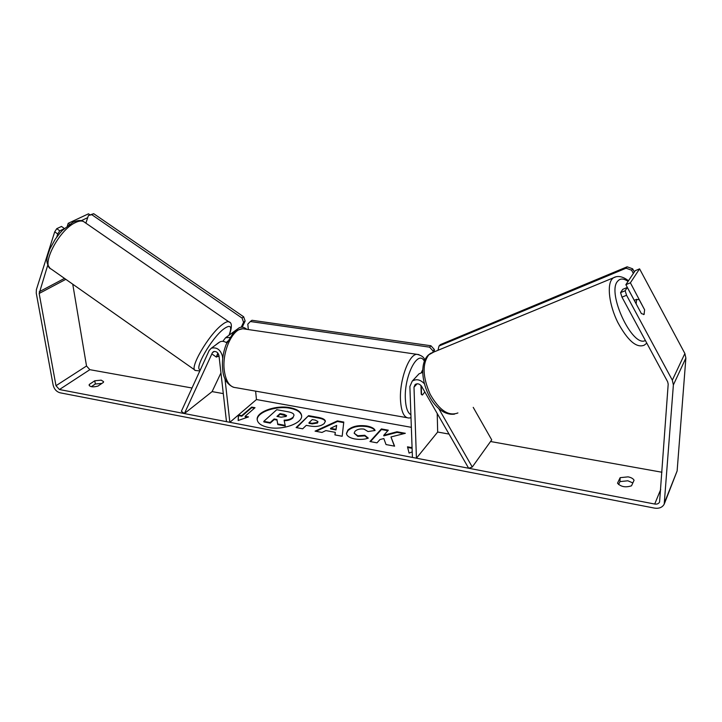<?xml version="1.0" encoding="UTF-8"?>
<svg xmlns="http://www.w3.org/2000/svg" width="722" height="722" viewBox="0 0 722 722"><rect width="100%" height="100%" fill="white"/><g stroke="black" fill="none" stroke-linecap="round" stroke-linejoin="round"><path stroke-width="1.08" d="M216.275 357.02L217.854 353.103M218.766 342.733L219.948 341.876C222.078 340.901 224.371 341.244 226.816 342.905M224.957 378.581L229.858 422.307L226.482 421.657L218.992 355.675C218.017 352.39 216.158 351.045 213.423 351.659L212.358 352.796L184.399 413.562L181.366 411.305L209.172 350.468L211.329 348.185C216.808 346.975 220.517 349.665 222.448 356.235L222.701 358.482M227.647 341.154L226.41 342.625M238.116 328.573L239.28 327.716C241.726 326.642 244.244 327.183 246.843 329.331M255.615 391.134L256.454 399.546L411.341 427.316M229.858 422.307L256.454 399.546M229.786 337.463L225.58 337.752L222.818 341.344M184.399 413.562L212.106 391.604L220.95 372.922M219.001 355.765L216.392 357.101L218.098 353.419M422.623 372.408L419.076 373.779L417.803 375.151M424.292 383.653C420.339 379.537 416.323 378.689 412.253 381.108L409.879 386.505L412.424 457.432L416.423 458.199L437.676 432.036L449.03 434.075M438.633 408.381L472.278 467.026L468.659 468.244L421.657 386.414C419.717 383.824 417.551 383.183 415.168 384.492L413.995 387.173L416.423 458.199M437.216 413.498L437.676 432.036M420.962 385.476L421.233 394.176L422.415 394.997L424.843 391.965L422.415 394.997L421.54 394.609L421.26 385.828M421.305 372.651L422.65 369.835M472.278 467.026L491.718 439.869L473.226 407.361M636.163 303.872L636.524 299.648L639.105 299.558L644.62 309.81L644.051 314.431L641.389 313.601L627.319 287.455L625.162 290.74L626.57 295.271L621.976 297.148L620.577 292.618L622.761 289.332L627.319 287.455M644.286 314.07L643.699 314.612M290.036 407.686C275.84 404.78 255.796 411.991 257.203 419.762C257.826 423.408 261.563 425.962 268.413 427.424C282.771 430.529 303.06 423.092 301.597 415.511C300.957 411.702 297.094 409.094 290.036 407.686M301.615 415.836C300.803 412.154 296.959 409.627 290.082 408.264C276.138 405.412 256.4 412.325 257.24 420.014M632.842 482.919L627.851 480.789L619.945 481.601L618.555 484.516M634.069 480.238C633.185 478.614 631.181 477.486 628.077 476.854L620.153 477.666L617.509 483.171C620.839 486.845 625.514 487.72 631.524 485.798L634.069 480.238M91.333 386.685L95.331 383.996L101.892 383.418M101.206 380.151L103.562 381.649L103.445 382.362L97.948 386.089C93.246 387.326 90.313 387.037 89.131 385.214L89.257 384.465L94.79 380.765L101.206 380.151M390.963 436.954L405.331 433.299L396.992 431.774L383.779 435.267L388.319 430.195L381.387 428.931L369.962 441.512L376.992 442.848L379.971 439.527L383.833 438.57L386.026 444.553L394.6 446.169L390.963 436.954L394.365 446.124M335.297 432.352L325.866 430.583L321.976 432.451L315.063 431.142L337.4 420.899L343.78 422.063L342.174 436.268L334.909 434.897L335.297 432.352L335.035 434.915M72.751 284.197L86.523 366L89.853 369.682L192.016 388.003M212.106 391.604L223.297 393.607M490.536 441.512L661.939 472.242M47.769 265.1L39.168 293.475L55.991 385.71L59.439 389.528L654.719 504.037C657.002 504.371 658.626 503.721 659.574 502.097L668.193 384.158L667.66 381.794L621.976 297.148M412.226 451.855L409.076 453.109L407.497 446.819L411.414 447.559L412.045 446.81M241.753 415.637L238.386 415.006L238.161 420.511L248.503 416.91L245.119 416.278L255.028 407.695L251.689 407.091L241.753 415.637L241.807 416.224L251.743 407.659L251.689 407.091M324.259 423.48L324.223 423.516C320.848 426.287 315.956 427.099 309.539 425.953L306.281 425.339L302.68 428.805L296.101 427.559L308.601 415.655L318.655 417.487C322.905 418.3 325.135 419.545 325.36 421.233L324.259 423.48M368.292 438.128C364.529 439.508 359.944 439.761 354.529 438.904C349.448 437.812 346.75 435.971 346.434 433.39L347.95 430.005C352.3 426.215 358.626 424.888 366.938 426.007C371.749 427 374.456 428.498 375.07 430.493L368.03 431.539L363.969 429.094C360.116 428.606 357.128 429.328 355.007 431.269L354.132 433.182L357.742 435.745L364.79 435.267L368.292 438.128M54.728 231.798L56.776 228.648L59.773 230.823L57.715 233.982L54.728 231.798L36.38 289.639L36.244 293.051L53.148 385.169C54.213 389.185 56.506 391.73 60.034 392.786L654.439 508.098C659.051 508.775 662.309 507.467 664.204 504.182L673.382 384.907L672.326 380.169L626.57 295.271M664.538 503.342L677.128 470.952L685.873 358.049L684.88 353.509L639.584 268.855L635.17 270.714L625.866 284.685L630.387 282.807L644.529 309.657M630.387 282.807L639.584 268.855M620.577 292.618L625.162 290.74M625.866 284.685L634.268 300.298M69.529 224.262L68.202 223.306L88.508 213.802L89.835 214.759M81.243 220.688L87.714 217.638M57.715 233.982L56.704 237.168M59.773 230.823L63.915 228.874M56.776 228.648L61.496 226.446L64.321 228.486M68.202 223.306L67.381 225.842M89.257 384.465L89.492 385.864M94.79 380.765L95.331 383.996M620.153 477.666L619.945 481.601M292.825 417.397L292.789 417.433C290.704 419.193 287.807 420.105 284.098 420.168L285.181 425.375L277.699 423.967L276.95 419.482L274.143 418.959L270.19 422.55L263.792 421.341L276.752 409.708L287.555 411.675C291.002 412.325 293.042 413.201 293.692 414.302L294.025 415.15L292.834 418.02C290.776 419.771 287.897 420.682 284.224 420.755M294.025 415.15L292.87 417.984M277.699 423.967L277.004 420.069L274.198 419.545L270.245 423.137L263.855 421.928L263.792 421.341M270.245 423.137L270.19 422.55M274.198 419.545L274.143 418.959M277.004 420.069L276.95 419.482M277.753 424.554L285.235 425.971L285.181 425.375M407.659 447.469L411.441 448.182L411.414 447.559M411.441 448.182L412.063 447.423M251.743 407.659L254.487 408.165M247.438 417.28L245.182 416.856L245.119 416.278M241.807 416.224L238.45 415.583L238.251 420.475M238.45 415.583L238.386 415.006M330.541 428.336L335.947 429.346L336.66 425.402L330.541 428.336L330.586 428.931L335.992 429.942L335.947 429.346M335.992 429.942L336.66 425.402M316.019 431.323L337.445 421.486L337.4 420.899M337.445 421.486L343.717 422.632M317.5 422.415L317.933 421.549L315.315 420.15L312.247 419.581L308.989 422.731L312.094 423.309L317.5 422.415L317.545 423.002L317.933 421.549M317.545 423.002L312.148 423.895L309.034 423.318L308.989 422.731M296.661 427.668L308.601 415.655M308.646 416.242L318.7 418.074C322.698 418.832 324.918 419.987 325.351 421.54M387.858 430.709L381.415 429.536L370.458 441.611M381.415 429.536L381.387 428.931M403.95 433.651L397.019 432.379L383.815 435.871L383.779 435.267M397.019 432.379L396.992 431.774M346.461 433.669L347.986 430.601C352.336 426.81 358.663 425.484 366.975 426.612C371.334 427.487 373.951 428.796 374.817 430.529M354.132 433.182L357.778 436.35L364.827 435.871L364.79 435.267M364.827 435.871L367.769 438.281M286.111 416.441L286.562 415.619L284.188 414.383L280.028 413.625L276.95 416.413L281.165 417.19L286.111 416.441M286.517 415.926L280.082 414.202L277.528 416.522M280.082 414.202L280.028 413.625M248.341 329.557L247.799 324.133L250.326 321.516L429.581 347.156L430.917 345.757L434.328 349.475L434.382 351.794M250.326 321.516L251.987 320.288L430.917 345.757M434.328 349.475L433.001 350.883L433.038 352.228M433.001 350.883L429.581 347.156M633.347 273.448L631.606 270.208L632.643 268.81L627.129 266.806L626.082 268.205L439.021 346.018L440.429 344.584L627.129 266.806M634.34 271.968L632.643 268.81M439.021 346.018L437.974 350.305M626.082 268.205L631.606 270.208M215.102 345.414L218.73 342.589M212.665 354.502L216.392 357.101M218.992 355.702L218.107 356.524M85.864 223.143L88.436 215.481L93.698 213.685L243.648 316.787L245.146 321.01L242.222 327.183M93.698 213.685L91.793 214.678L242.05 318.059L243.648 316.787M245.146 321.01L243.558 322.292L241.247 327.174M243.558 322.292L242.05 318.059M91.793 214.678L88.436 215.481M222.448 356.235L223.062 355.775M226.564 342.291L227.394 341.677M212.358 352.796L214.235 351.406M413.995 387.173L417.099 383.788M616.155 276.734L613.267 277.871L611.904 279.243C606.823 285.65 609.332 305.262 617.716 322.265C627.662 340.613 636.488 348.266 644.177 345.215L646.813 343.158M645.369 340.495C632.58 348.049 606.651 292.961 617.554 281.336C620.027 278.277 623.528 278.295 628.059 281.39M457.91 412.939C448.606 416.531 439.355 410.322 430.177 394.293C422.614 376.956 422.144 363.798 428.787 354.818L433.805 352.029M59.439 389.528L89.853 369.682M654.719 504.037L660.711 489.462M672.326 380.169L684.88 353.509M55.991 385.71L86.523 366M39.168 293.475L65.819 279.333M39.241 291.769L64.502 278.403M664.827 501.835L677.128 470.952M673.382 384.907L685.873 358.049M292.834 418.02L292.789 417.433M312.148 423.895L312.094 423.309M317.509 423.038L317.463 422.451M318.7 418.074L318.655 417.487M347.95 430.637L347.914 430.041M347.986 430.601L347.95 430.005M366.975 426.612L366.938 426.007M357.778 436.35L357.742 435.745M284.242 414.969L284.188 414.383M245.642 329.16L242.809 328.745C232.565 328.32 221.798 352.002 224.28 370.404C225.869 381.505 229.795 387.272 236.04 387.705L406.802 417.65M410.998 417.776L408.896 418.02C404.04 417.885 401.242 411.892 400.484 400.024C399.374 380.332 408.86 354.303 416.811 354.312L418.904 354.601M424.337 361.171C418.02 348.888 404.022 375.909 405.358 399.013C405.818 407.722 407.659 412.948 410.89 414.69M84.654 222.313L83.472 221.492C81.387 220.544 78.572 220.968 75.025 222.773C58.672 230.354 40.631 265.597 51.1 268.981L194.85 370.025M199.832 370.9L195.536 370.512C188.397 369.583 208.64 334.566 222.259 324.584C225.237 322.274 227.412 321.344 228.775 321.786L229.452 322.229M229.045 335.216C232.358 326.227 230.616 324.124 223.82 328.907C211.474 338.077 193.325 369.863 200.373 369.718M211.329 348.185L219.948 341.876M225.58 337.752L239.28 327.716M412.253 381.108L419.076 373.779M454.499 414.139C430.908 417.117 413.39 369.565 428.236 355.125L430.538 353.383L613.267 277.871C617.671 275.371 622.743 276.336 628.483 280.759M634.241 300.307L636.894 299.26M424.789 360.107C424.085 357.209 421.431 355.278 416.811 354.312L242.809 328.745C235.652 330.306 235.173 331.524 232.854 333.6L226.148 344.493C223.017 352.661 221.862 360.964 222.674 369.402C223.297 378.283 226.888 384.239 233.45 387.272M50.071 268.277C44.538 261.436 47.345 257.032 49.863 248.946L55.206 239.289L59.827 233.206L62.327 230.453L72.823 222.313C77.588 220.219 81.135 219.948 83.472 221.492L228.775 321.786C232.06 322.481 232.222 326.895 229.28 335.044"/></g></svg>
